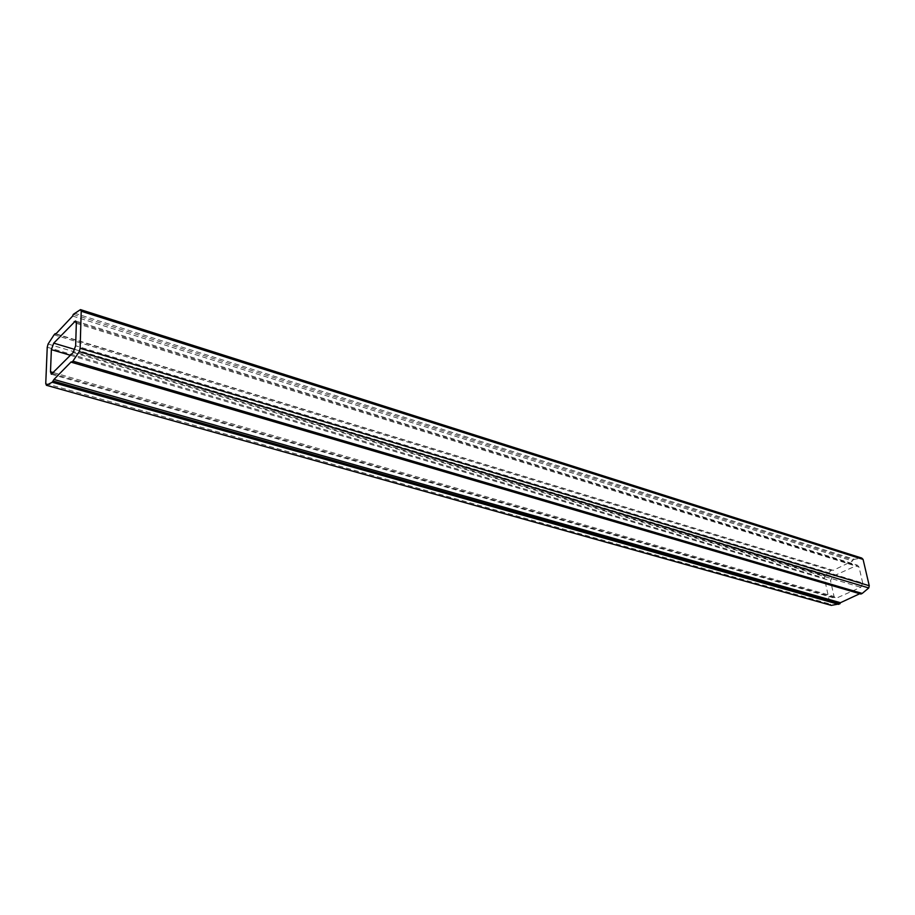 <?xml version="1.0" encoding="UTF-8"?>
<svg xmlns="http://www.w3.org/2000/svg" width="915" height="915" viewBox="0 0 915 915"><rect width="100%" height="100%" fill="white"/><g stroke="black" fill="none" stroke-linecap="round" stroke-linejoin="round"><path stroke-width="0.69" stroke-dasharray="4.58 3.43" d="M71.176 361.848L859.757 593.721M860.878 594.052L860.043 593.595M74.412 313.17L854.301 559.305L861.77 558.07M73.257 314.394L852.997 559.934L854.301 559.305M72.651 316.052L852.517 560.998L852.997 559.934M55.701 334.078L833.199 570.365L852.517 560.998M55.907 333.861L833.199 570.365M54.077 334.821L831.117 570.548L832.387 569.931M48.083 344.006L824.838 575.924L831.117 570.548M47.237 347.231L824.369 578.086L824.838 575.924M45.75 383.557L830.077 604.026L824.369 578.086M831.335 605.387L830.077 604.026M862.719 583.015L859.013 567.071L857.401 565.161L832.444 576.507L830.557 580.716L834.057 596.489L835.738 598.456L860.786 587.316L862.719 583.015L75.636 345.779M76.334 323.361L859.013 567.071M73.166 352.492L860.786 587.316M52.567 373.697L837.305 598.307M53.596 372.634L834.057 596.489M70.444 355.306L830.557 580.716M74.881 349.461L832.444 576.507M76.265 322.24L855.697 565.31M51.332 374.258L835.738 598.456M75.499 320.948L857.401 565.161"/><path stroke-width="1.37" d="M53.962 379.45L52.235 382.241L46.402 385.284L45.75 383.557L47.237 347.231L48.083 344.006L54.077 334.821L55.186 333.632L55.701 334.078L72.651 316.052L73.257 314.394L80.486 309.613L81.206 311.249L80.131 348.272L79.25 351.646L72.891 361.151L71.725 362.34L71.176 361.848L53.962 379.45L840.428 602.711L839.947 603.774L831.335 605.387L46.402 385.284M75.636 345.779L76.334 323.361L75.499 320.948L53.745 343.136L51.366 349.644L50.497 371.753L51.332 374.258L73.166 352.492L75.636 345.779M53.356 381.098L839.947 603.774M859.757 593.721L840.428 602.711M71.725 362.34L860.878 594.052L862.205 593.435L72.891 361.151M79.25 351.646L868.77 587.956L862.205 593.435M80.131 348.272L869.25 585.737L868.77 587.956M81.206 311.249L863.085 559.408L869.25 585.737M80.486 309.613L861.77 558.07L863.085 559.408M55.186 333.632L55.907 333.861M52.235 382.241L838.655 604.369M50.497 371.753L53.596 372.634M51.366 349.644L70.444 355.306M53.745 343.136L74.881 349.461M74.149 321.577L76.265 322.24"/></g></svg>
